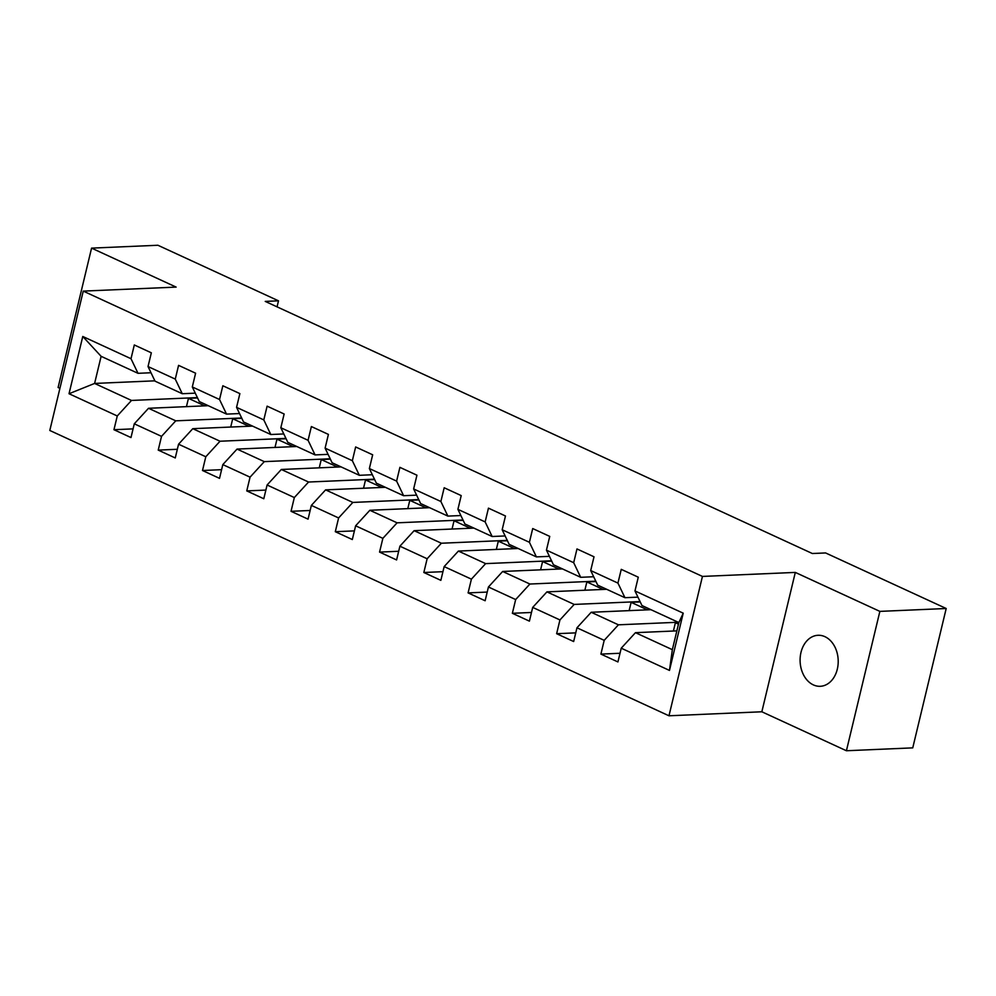 <?xml version="1.0" encoding="UTF-8"?>
<svg xmlns="http://www.w3.org/2000/svg" width="996" height="996" viewBox="0 0 996 996"><rect width="100%" height="100%" fill="white"/><g stroke="black" fill="none" stroke-linecap="round" stroke-linejoin="round"><path stroke-width="1.49" d="M824.937 636.681A25.523 19.049 -92.5 0 0 818.052 635.286A25.523 19.049 -92.5 0 0 800.236 656.962A25.523 19.049 -92.5 0 0 813.371 684.899A25.523 19.049 -92.5 0 0 820.256 686.294A25.523 19.049 -92.5 0 0 838.059 664.631A25.523 19.049 -92.5 0 0 824.937 636.681M846.413 750.747L879.866 611.382L795.306 572.414L761.84 711.779L846.413 750.747L912.747 747.872L946.2 608.506L825.597 552.942L812.338 553.515L265.235 301.402L278.494 300.829L157.903 245.253L91.57 248.129L58.104 387.494L59.922 388.328M761.84 711.779L668.976 715.788L49.8 430.471L83.253 291.106L702.441 576.423L668.976 715.788M676.857 630.879L635.46 632.672L672.35 649.666L678.861 622.55L641.972 605.543L634.975 590.939L638.274 577.194L621.255 569.351L617.943 583.096L590.703 570.546L594.014 556.789L576.983 548.945L573.684 562.69L546.443 550.141L549.742 536.396L532.711 528.552L529.411 542.297L502.171 529.748L505.47 515.99L488.451 508.147L485.152 521.904L457.911 509.342L461.21 495.597L444.179 487.754L440.879 501.498L413.639 488.949L416.938 475.204L399.906 467.348L396.607 481.105L369.367 468.543L372.666 454.799L355.647 446.955L352.347 460.7L325.107 448.15L328.406 434.405L311.375 426.549L308.075 440.307L280.835 427.745L284.134 414L267.115 406.156L263.803 419.901L236.562 407.352L239.874 393.607L222.843 385.763L219.543 399.508L192.303 386.958L195.602 373.201L178.57 365.358L175.271 379.103L148.031 366.553L151.33 352.808L134.311 344.965L131.011 358.709L82.768 336.474L69.023 393.731L94.608 383.435L131.497 400.442L197.395 397.591M634.975 590.939L683.219 613.175L669.474 670.42L621.23 648.197L617.931 661.942L600.899 654.098L620.01 653.264M69.023 393.731L117.267 415.967L113.955 429.712L130.986 437.555L134.286 423.81L161.526 436.36L158.227 450.105L175.259 457.948L178.558 444.204L205.799 456.753L202.499 470.51L219.518 478.354L222.818 464.609L250.058 477.159L246.759 490.904L263.791 498.747L267.09 485.002L294.33 497.552L291.031 511.309L308.063 519.153L311.362 505.395L338.603 517.957L335.303 531.702L352.323 539.546L355.622 525.801L382.862 538.35L379.563 552.095L396.595 559.951L399.894 546.194L427.135 558.756L423.835 572.501L440.855 580.344L444.154 566.6L471.407 579.149L468.095 592.894L485.127 600.75L488.426 586.993L515.667 599.555L512.367 613.299L529.399 621.143L532.698 607.398L559.939 619.948L556.64 633.693L573.659 641.536L576.958 627.791L604.199 640.341L600.899 654.098M590.703 570.546L597.7 585.15L624.94 597.7L637.95 597.139M678.189 622.239L618.429 624.816L591.188 612.266L650.948 609.689M624.94 597.7L617.943 583.096M604.199 640.341L618.429 624.816M576.958 627.791L591.188 612.266M546.443 550.141L553.44 564.744L580.68 577.307L593.678 576.746M640.067 601.572L574.169 604.423L546.929 591.873L606.676 589.283M580.68 577.307L573.684 562.69M559.939 619.948L574.169 604.423M532.698 607.398L546.929 591.873M502.171 529.748L509.168 544.351L536.408 556.901L549.406 556.341M595.795 581.178L529.897 584.03L502.656 571.467L562.416 568.89M536.408 556.901L529.411 542.297M515.667 599.555L529.897 584.03M488.426 586.993L502.656 571.467M457.911 509.342L464.895 523.958L492.149 536.508L505.146 535.948M551.535 560.773L485.637 563.624L458.397 551.074L518.144 548.485M492.149 536.508L485.152 521.904M471.407 579.149L485.637 563.624M444.154 566.6L458.397 551.074M413.639 488.949L420.636 503.553L447.876 516.102L460.874 515.542M507.263 540.38L441.365 543.231L414.124 530.669L473.884 528.092M447.876 516.102L440.879 501.498M427.135 558.756L441.365 543.231M399.894 546.194L414.124 530.669M369.367 468.543L376.364 483.16L403.604 495.709L416.602 495.149M463.003 519.974L397.093 522.825L369.852 510.276L429.612 507.686M403.604 495.709L396.607 481.105M382.862 538.35L397.093 522.825M355.622 525.801L369.852 510.276M325.107 448.15L332.104 462.754L359.344 475.304L372.342 474.743M418.731 499.581L352.833 502.432L325.592 489.87L385.34 487.293M359.344 475.304L352.347 460.7M338.603 517.957L352.833 502.432M311.362 505.395L325.592 489.87M280.835 427.745L287.832 442.361L315.072 454.911L328.07 454.35M374.459 479.176L308.561 482.027L281.32 469.477L341.08 466.887M315.072 454.911L308.075 440.307M294.33 497.552L308.561 482.027M267.09 485.002L281.32 469.477M236.562 407.352L243.559 421.955L270.8 434.517L283.81 433.945M330.199 458.783L264.289 461.634L237.048 449.084L296.808 446.494M270.8 434.517L263.803 419.901M250.058 477.159L264.289 461.634M222.818 464.609L237.048 449.084M192.303 386.958L199.3 401.562L226.54 414.112L239.538 413.552M285.927 438.389L220.029 441.228L192.788 428.678L252.536 426.101M226.54 414.112L219.543 399.508M205.799 456.753L220.029 441.228M178.558 444.204L192.788 428.678M148.031 366.553L155.027 381.157L182.268 393.719L195.266 393.159M241.655 417.984L175.757 420.835L148.516 408.285L208.276 405.696M182.268 393.719L175.271 379.103M161.526 436.36L175.757 420.835M134.286 423.81L148.516 408.285M82.768 336.474L101.119 356.319L138.008 373.313L151.006 372.753M154.866 380.833L94.608 383.435L101.119 356.319M138.008 373.313L131.011 358.709M117.267 415.967L131.497 400.442M879.866 611.382L946.2 608.506M795.306 572.414L702.441 576.423M83.253 291.106L176.13 287.097L91.57 248.129M277.05 306.855L278.494 300.829M669.474 670.42L672.35 649.666M673.396 631.028L675.388 622.737L678.849 622.575L683.219 613.175M621.23 648.197L635.46 632.672M113.955 429.712L133.066 428.878M186.451 406.642L188.443 398.35L197.569 397.952M188.443 398.35L204.74 405.845M230.723 427.035L232.715 418.743L241.829 418.345M232.715 418.743L249 426.251M158.227 450.105L177.338 449.283M274.996 447.441L276.988 439.149L286.101 438.75M276.988 439.149L293.272 446.644M202.499 470.51L221.598 469.676M319.255 467.834L321.247 459.542L330.373 459.144M321.247 459.542L337.532 467.049M246.759 490.904L265.87 490.082M363.528 488.239L365.52 479.935L374.633 479.549M365.52 479.935L381.804 487.442M291.031 511.309L310.142 510.475M407.8 508.632L409.792 500.341L418.905 499.942M409.792 500.341L426.076 507.848M335.303 531.702L354.402 530.88M452.06 529.038L454.052 520.734L463.177 520.348M454.052 520.734L470.336 528.241M379.563 552.095L398.674 551.274M496.332 549.431L498.324 541.139L507.437 540.741M498.324 541.139L514.608 548.647M423.835 572.501L442.946 571.679M540.591 569.824L542.583 561.532L551.709 561.146M542.583 561.532L558.88 569.04M468.095 592.894L487.206 592.072M584.864 590.23L586.856 581.938L595.969 581.54M586.856 581.938L603.14 589.433M512.367 613.299L531.478 612.465M629.136 610.623L631.128 602.331L640.241 601.933M631.128 602.331L647.412 609.838M556.64 633.693L575.738 632.871M675.388 622.737L678.475 624.156"/></g></svg>

